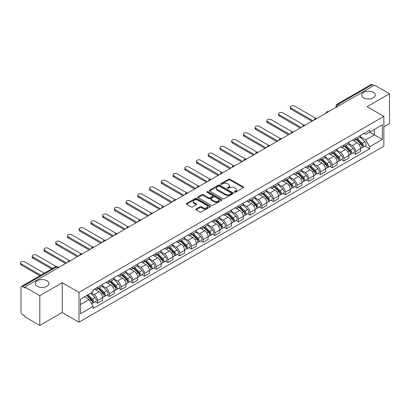 <?xml version="1.0" encoding="UTF-8"?>
<svg xmlns="http://www.w3.org/2000/svg" width="410" height="410" viewBox="0 0 410 410"><rect width="100%" height="100%" fill="white"/><g stroke="black" fill="none" stroke-linecap="round" stroke-linejoin="round"><path stroke-width="0.61" d="M234.448 192.254A0.733 0.42 0 0 0 235.478 192.254L243.325 187.729A1.045 0.605 0 0 0 243.627 187.303A1.045 0.605 0 0 0 243.325 186.878L230.036 179.206A1.045 0.605 0 0 0 228.56 179.206L220.718 183.731A0.733 0.42 0 0 0 220.503 184.028A0.733 0.42 0 0 0 220.718 184.331A0.733 0.42 0 0 0 221.748 184.331L222.763 183.741A3.341 1.927 0 0 1 227.488 183.741L228.595 184.382A3.341 1.927 0 0 1 229.574 185.745A3.341 1.927 0 0 1 228.595 187.109L227.581 187.698A0.733 0.42 0 0 0 227.365 187.995A0.733 0.42 0 0 0 227.581 188.292A0.733 0.42 0 0 0 228.616 188.292L229.631 187.708A3.341 1.927 0 0 1 234.356 187.708L235.463 188.344A3.341 1.927 0 0 1 236.442 189.712A3.341 1.927 0 0 1 235.463 191.075L234.448 191.66A0.733 0.42 0 0 0 234.233 191.957A0.733 0.42 0 0 0 234.448 192.254L234.448 191.66M46.863 280.732A6.806 3.931 0 0 0 39.442 279.881A6.806 3.931 0 0 0 35.239 283.51A6.806 3.931 0 0 0 37.233 286.293A6.806 3.931 0 0 0 44.654 287.143A6.806 3.931 0 0 0 48.857 283.51A6.806 3.931 0 0 0 46.863 280.732M373.254 92.291A6.806 3.931 0 0 0 365.838 91.44A6.806 3.931 0 0 0 361.635 95.069A6.806 3.931 0 0 0 363.629 97.852A6.806 3.931 0 0 0 371.045 98.702A6.806 3.931 0 0 0 375.247 95.069A6.806 3.931 0 0 0 373.254 92.291M196.154 208.951A1.045 0.605 0 0 0 195.847 209.377A1.045 0.605 0 0 0 196.154 209.807L199.88 211.955A1.045 0.605 0 0 0 201.356 211.955L210.069 206.927A1.045 0.605 0 0 0 210.371 206.502A1.045 0.605 0 0 0 210.069 206.076L196.779 198.404A1.045 0.605 0 0 0 195.303 198.404L186.591 203.432A1.045 0.605 0 0 0 186.289 203.857A1.045 0.605 0 0 0 186.591 204.288L191.096 206.886A1.045 0.605 0 0 0 192.572 206.886L196.298 204.733A1.045 0.605 0 0 0 196.605 204.308A1.045 0.605 0 0 0 196.298 203.883L194.068 202.591A2.793 1.614 0 0 1 193.248 201.453A2.793 1.614 0 0 1 194.975 199.962A2.793 1.614 0 0 1 198.015 200.311L206.763 205.364A2.793 1.614 0 0 1 207.583 206.502A2.793 1.614 0 0 1 205.856 207.993A2.793 1.614 0 0 1 202.817 207.639L201.356 206.799A1.045 0.605 0 0 0 199.88 206.799L196.154 208.951L196.154 209.807L199.88 207.67L199.88 206.799M78.976 292.412L62.202 282.731L39.79 295.671L24.825 287.031L374.535 85.126L389.5 93.767L367.088 106.708L383.857 116.389L78.976 292.412L78.976 322.198L383.857 146.175L383.857 116.389M222.84 198.701A1.045 0.605 0 0 0 224.316 198.701L233.023 193.674A1.045 0.605 0 0 0 233.331 193.248A1.045 0.605 0 0 0 233.023 192.823L219.739 185.151A1.045 0.605 0 0 0 218.263 185.151L209.551 190.178A1.045 0.605 0 0 0 209.243 190.604A1.045 0.605 0 0 0 209.551 191.029L222.84 198.701M207.296 192.413A0.733 0.42 0 0 1 208.039 192.515L208.039 191.649L221.549 199.45A1.045 0.605 0 0 1 221.851 199.875A1.045 0.605 0 0 1 221.549 200.3L212.836 205.328A1.045 0.605 0 0 1 211.36 205.328L198.071 197.656L198.071 196.805A1.045 0.605 0 0 0 197.769 197.23A1.045 0.605 0 0 0 198.071 197.656M198.071 196.805L201.802 194.653A1.045 0.605 0 0 1 203.278 194.653L208.664 197.763A1.045 0.605 0 0 0 210.14 197.763L212.616 196.339A1.045 0.605 0 0 0 212.918 195.913A1.045 0.605 0 0 0 212.616 195.483L207.004 192.244A0.733 0.42 0 0 1 206.789 191.947A0.733 0.42 0 0 1 207.24 191.557A0.733 0.42 0 0 1 208.039 191.649M39.79 295.671L39.79 325.458L24.825 316.817L24.825 315.946L22.494 314.603A2.127 1.23 -120 0 1 20.992 311.995L20.992 287.42A2.127 1.23 -120 0 1 21.433 286.446L55.499 266.777A2.127 1.23 60 0 1 56.565 266.884L22.494 286.549A2.127 1.23 -120 0 0 21.433 286.446M383.857 126.813L389.5 123.553L389.5 93.767M39.79 325.458L62.202 312.517L78.976 322.198M24.825 287.031L24.825 287.897L22.494 286.549M339.716 105.232L338.132 104.319A2.127 1.23 60 0 0 337.071 104.212L371.137 84.542A2.127 1.23 60 0 1 372.203 84.65L338.132 104.319A2.127 1.23 120 0 0 336.63 106.923L336.63 107.01M373.782 85.562L372.203 84.65M355.66 138.232A4.894 2.824 60 0 1 354.645 140.425L359.606 137.56A4.894 2.824 -120 0 0 360.621 135.361M348.613 143.5L352.2 145.565A4.894 2.824 60 0 1 355.66 151.562L360.621 148.692A4.894 2.824 -120 0 0 357.161 142.7L353.61 140.65M360.621 148.692L360.621 151.341L355.66 154.206L353.276 152.833M354.645 140.425A4.894 2.824 60 0 1 352.236 140.205M355.66 151.562L355.66 154.206M343.923 145.002A4.894 2.824 60 0 1 342.914 147.2L347.875 144.335A4.894 2.824 -120 0 0 348.889 142.137M341.545 159.608L343.923 160.981L348.889 158.116L348.889 155.467A4.894 2.824 -120 0 0 345.43 149.476L341.878 147.426M342.914 147.2A4.894 2.824 60 0 1 340.505 146.98M336.882 150.27L340.464 152.341A4.894 2.824 60 0 1 343.923 158.332L343.923 160.981M332.192 151.777A4.894 2.824 60 0 1 331.178 153.97L336.144 151.105A4.894 2.824 -120 0 0 337.158 148.912M329.814 166.383L332.192 167.757L337.158 164.892L337.158 162.242A4.894 2.824 -120 0 0 333.699 156.251L330.142 154.196M331.178 153.97A4.894 2.824 60 0 1 328.774 153.75M325.151 157.045L328.733 159.116A4.894 2.824 60 0 1 332.192 165.107L332.192 167.757M320.461 158.552A4.894 2.824 60 0 1 319.446 160.746L324.412 157.881A4.894 2.824 -120 0 0 325.422 155.682M318.083 173.153L320.461 174.527L325.422 171.662L325.422 169.012A4.894 2.824 -120 0 0 321.963 163.021L318.411 160.971M319.446 160.746A4.894 2.824 60 0 1 317.038 160.525M313.414 163.821L317.002 165.886A4.894 2.824 60 0 1 320.461 171.882L320.461 174.527M308.73 165.322A4.894 2.824 60 0 1 307.715 167.521L312.681 164.656A4.894 2.824 -120 0 0 313.691 162.457M306.347 179.928L308.73 181.302L313.691 178.437L313.691 175.787A4.894 2.824 -120 0 0 310.232 169.796L306.68 167.746M307.715 167.521A4.894 2.824 60 0 1 305.306 167.3M301.683 170.591L305.271 172.661A4.894 2.824 60 0 1 308.73 178.652L308.73 181.302M296.999 172.097A4.894 2.824 60 0 1 295.984 174.291L300.945 171.426A4.894 2.824 -120 0 0 301.96 169.233M294.616 186.704L296.999 188.077L301.96 185.212L301.96 182.563A4.894 2.824 -120 0 0 298.5 176.572L294.949 174.516M295.984 174.291A4.894 2.824 60 0 1 293.575 174.071M289.952 177.366L293.539 179.436A4.894 2.824 60 0 1 296.999 185.428L296.999 188.077M285.263 178.873A4.894 2.824 60 0 1 284.253 181.066L289.214 178.201A4.894 2.824 -120 0 0 290.229 176.003M282.885 193.474L285.263 194.847L290.229 191.982L290.229 189.333A4.894 2.824 -120 0 0 286.769 183.342L283.218 181.292M284.253 181.066A4.894 2.824 60 0 1 281.844 180.846M278.221 184.141L281.803 186.207A4.894 2.824 60 0 1 285.263 192.203L285.263 194.847M273.531 185.643A4.894 2.824 60 0 1 272.517 187.841L277.483 184.977A4.894 2.824 -120 0 0 278.498 182.778M271.154 200.249L273.531 201.623L278.498 198.758L278.498 196.108A4.894 2.824 -120 0 0 275.038 190.117L271.481 188.067M272.517 187.841A4.894 2.824 60 0 1 270.113 187.621M266.49 190.911L270.072 192.982A4.894 2.824 60 0 1 273.531 198.973L273.531 201.623M261.8 192.418A4.894 2.824 60 0 1 260.786 194.612L265.752 191.747A4.894 2.824 -120 0 0 266.761 189.553M259.422 207.024L261.8 208.398L266.761 205.528L266.761 202.883A4.894 2.824 -120 0 0 263.302 196.892L259.75 194.837M260.786 194.612A4.894 2.824 60 0 1 258.377 194.391M254.753 197.687L258.341 199.757A4.894 2.824 60 0 1 261.8 205.748L261.8 208.398M250.069 199.193A4.894 2.824 60 0 1 249.054 201.387L254.021 198.522A4.894 2.824 -120 0 0 255.03 196.323M247.686 213.794L250.069 215.168L255.03 212.303L255.03 209.653A4.894 2.824 -120 0 0 251.571 203.662L248.019 201.612M249.054 201.387A4.894 2.824 60 0 1 246.646 201.166M243.022 204.457L246.61 206.527A4.894 2.824 60 0 1 250.069 212.523L250.069 215.168M238.338 205.963A4.894 2.824 60 0 1 237.323 208.162L242.284 205.297A4.894 2.824 -120 0 0 243.299 203.099M235.955 220.57L238.338 221.943L243.299 219.078L243.299 216.429A4.894 2.824 -120 0 0 239.84 210.438L236.288 208.388M237.323 208.162A4.894 2.824 60 0 1 234.915 207.942M231.291 211.232L234.879 213.302A4.894 2.824 60 0 1 238.338 219.294L238.338 221.943M226.602 212.739A4.894 2.824 60 0 1 225.592 214.932L230.553 212.067A4.894 2.824 -120 0 0 231.568 209.874M224.224 227.345L226.602 228.718L231.568 225.848L231.568 223.204A4.894 2.824 -120 0 0 228.109 217.208L224.557 215.158M225.592 214.932A4.894 2.824 60 0 1 223.183 214.712M219.56 218.007L223.142 220.078A4.894 2.824 60 0 1 226.602 226.069L226.602 228.718M214.871 219.509A4.894 2.824 60 0 1 213.856 221.707L218.822 218.843A4.894 2.824 -120 0 0 219.837 216.644M212.493 234.115L214.871 235.489L219.837 232.624L219.837 229.974A4.894 2.824 -120 0 0 216.377 223.983L212.821 221.933M213.856 221.707A4.894 2.824 60 0 1 211.452 221.487M207.829 224.777L211.411 226.848A4.894 2.824 60 0 1 214.871 232.839L214.871 235.489M203.14 226.284A4.894 2.824 60 0 1 202.125 228.483L207.091 225.618A4.894 2.824 -120 0 0 208.101 223.419M200.762 240.89L203.14 242.264L208.106 239.399L208.106 236.749A4.894 2.824 -120 0 0 204.641 230.758L201.09 228.708M202.125 228.483A4.894 2.824 60 0 1 199.716 228.262M196.093 231.553L199.68 233.623A4.894 2.824 60 0 1 203.14 239.614L203.14 242.264M191.409 233.059A4.894 2.824 60 0 1 190.394 235.253L195.36 232.388A4.894 2.824 -120 0 0 196.369 230.195M189.025 247.66L191.409 249.039L196.369 246.169L196.369 243.525A4.894 2.824 -120 0 0 192.91 237.528L189.358 235.478M190.394 235.253A4.894 2.824 60 0 1 187.985 235.032M184.362 238.328L187.949 240.398A4.894 2.824 60 0 1 191.409 246.389L191.409 249.039M179.677 239.829A4.894 2.824 60 0 1 178.663 242.028L183.624 239.163A4.894 2.824 -120 0 0 184.638 236.965M177.294 254.436L179.677 255.809L184.638 252.944L184.638 250.295A4.894 2.824 -120 0 0 181.179 244.304L177.627 242.254M178.663 242.028A4.894 2.824 60 0 1 176.254 241.808M172.63 245.098L176.218 247.168A4.894 2.824 60 0 1 179.677 253.16L179.677 255.809M167.941 246.605A4.894 2.824 60 0 1 166.931 248.803L171.892 245.933A4.894 2.824 -120 0 0 172.907 243.74M165.563 261.211L167.941 262.584L172.907 259.72L172.907 257.07A4.894 2.824 -120 0 0 169.448 251.079L165.896 249.029M166.931 248.803A4.894 2.824 60 0 1 164.523 248.583M160.899 251.873L164.482 253.944A4.894 2.824 60 0 1 167.941 259.935L167.941 262.584M156.21 253.38A4.894 2.824 60 0 1 155.2 255.573L160.161 252.709A4.894 2.824 -120 0 0 161.176 250.515M153.832 267.981L156.21 269.36L161.176 266.49L161.176 263.845A4.894 2.824 -120 0 0 157.717 257.849L154.16 255.799M155.2 255.573A4.894 2.824 60 0 1 152.792 255.353M149.168 258.648L152.751 260.719A4.894 2.824 60 0 1 156.21 266.71L156.21 269.36M144.479 260.15A4.894 2.824 60 0 1 143.464 262.349L148.43 259.484A4.894 2.824 -120 0 0 149.44 257.285M142.101 274.756L144.479 276.13L149.445 273.265L149.445 270.615A4.894 2.824 -120 0 0 145.986 264.624L142.429 262.574M143.464 262.349A4.894 2.824 60 0 1 141.055 262.128M137.437 265.419L141.019 267.489A4.894 2.824 60 0 1 144.479 273.48L144.479 276.13M132.748 266.925A4.894 2.824 60 0 1 131.733 269.124L136.699 266.254A4.894 2.824 -120 0 0 137.709 264.06M130.365 281.532L132.748 282.905L137.709 280.04L137.709 277.391A4.894 2.824 -120 0 0 134.249 271.399L130.698 269.344M131.733 269.124A4.894 2.824 60 0 1 129.324 268.904M125.701 272.194L129.288 274.264A4.894 2.824 60 0 1 132.748 280.255L132.748 282.905M121.017 273.701A4.894 2.824 60 0 1 120.002 275.894L124.963 273.029A4.894 2.824 -120 0 0 125.978 270.836M118.633 288.302L121.017 289.68L125.978 286.81L125.978 284.166A4.894 2.824 -120 0 0 122.518 278.17L118.967 276.12M120.002 275.894A4.894 2.824 60 0 1 117.593 275.674M113.97 278.969L117.557 281.04A4.894 2.824 60 0 1 121.017 287.031L121.017 289.68M109.28 280.471A4.894 2.824 60 0 1 108.271 282.669L113.232 279.805A4.894 2.824 -120 0 0 114.246 277.606M106.902 295.077L109.28 296.45L114.246 293.586L114.246 290.936A4.894 2.824 -120 0 0 110.787 284.945L107.236 282.895M108.271 282.669A4.894 2.824 60 0 1 105.862 282.449M102.239 285.739L105.821 287.81A4.894 2.824 60 0 1 109.28 293.801L109.28 296.45M97.549 287.246A4.894 2.824 60 0 1 96.54 289.445L101.501 286.575A4.894 2.824 -120 0 0 102.515 284.381M95.171 301.852L97.549 303.226L102.515 300.361L102.515 297.711A4.894 2.824 -120 0 0 99.056 291.72L95.504 289.665M96.54 289.445A4.894 2.824 60 0 1 94.131 289.219M91.235 292.935L94.09 294.585A4.894 2.824 60 0 1 97.549 300.576L97.549 303.226M363.967 133.429L365.735 134.454L382.356 124.855L374.381 129.457L374.381 134.844L365.735 139.836L360.344 136.725M80.478 304.527L89.129 299.536L93.111 306.439L80.478 313.732L80.478 299.141L93.111 291.848L93.111 289.808L369.723 130.108L369.723 132.153L382.356 139.446L369.723 146.739L365.735 139.836M382.356 124.855L382.356 139.446M93.111 306.439L93.111 308.479L369.723 148.779L369.723 146.739M62.202 282.731L62.202 312.517M89.129 299.536L84.465 296.84M365.008 146.062L369.723 148.779M234.74 192.362L235.463 191.941A3.341 1.927 0 0 0 236.442 190.578L236.442 189.712M229.574 185.745L229.574 186.617A3.341 1.927 0 0 1 228.595 187.98L227.873 188.395M243.309 187.734L230.036 180.072A1.045 0.605 0 0 0 228.56 180.072L221.01 184.433M233.013 193.679L219.739 186.017A1.045 0.605 0 0 0 218.263 186.017L209.566 191.039L209.551 190.178M231.178 193.546A0.733 0.42 0 0 0 231.394 193.248A0.733 0.42 0 0 0 231.178 192.951L219.514 186.217A0.733 0.42 0 0 0 218.484 186.217L217.413 186.832A3.341 1.927 0 0 0 216.434 188.195A3.341 1.927 0 0 0 217.413 189.558L225.387 194.166A3.341 1.927 0 0 0 230.107 194.166L231.178 193.546L231.178 194.412A0.733 0.42 0 0 0 231.394 194.114L231.394 193.248M216.434 188.195L216.434 189.066A3.341 1.927 0 0 0 217.413 190.43L217.413 189.558M231.178 194.412L230.107 195.032A3.341 1.927 0 0 1 225.387 195.032L217.413 190.43M198.086 197.666L201.802 195.524L201.802 194.653M212.918 195.913L212.918 196.779A1.045 0.605 0 0 1 212.616 197.205L210.14 198.635A1.045 0.605 0 0 1 208.664 198.635L203.278 195.524A1.045 0.605 0 0 0 201.802 195.524M208.039 192.515L221.533 200.311M214.256 200.992A2.793 1.614 0 0 0 217.3 201.341A2.793 1.614 0 0 0 219.022 199.854A2.793 1.614 0 0 0 218.207 198.712L215.122 196.933A1.045 0.605 0 0 0 213.646 196.933L211.176 198.363A1.045 0.605 0 0 0 210.868 198.788A1.045 0.605 0 0 0 211.176 199.214L214.256 200.992L214.256 201.863A2.793 1.614 0 0 0 217.3 202.212A2.793 1.614 0 0 0 219.022 200.721L219.022 199.854M210.868 198.788L210.868 199.655A1.045 0.605 0 0 0 211.176 200.08L211.176 199.214M214.256 201.863L211.176 200.08M207.583 206.502L207.583 207.368A2.793 1.614 0 0 1 205.856 208.859A2.793 1.614 0 0 1 202.817 208.511L201.356 207.67A1.045 0.605 0 0 0 199.88 207.67M193.248 201.453L193.248 202.32A2.793 1.614 0 0 0 194.068 203.457L194.068 202.591M196.298 203.883L196.298 204.733L194.068 203.457M210.053 206.937L196.779 199.27A1.045 0.605 0 0 0 195.303 199.27L186.606 204.293L186.591 203.432M356.29 139.477L360.913 144.038A2.66 1.537 60 0 1 361.61 148.02L360.621 148.594M357.212 140.384L359.17 141.517M315.843 118.372L294.513 106.057A2.445 1.414 -0 0 0 291.848 105.749A2.445 1.414 -0 0 0 290.336 107.056A2.445 1.414 -0 0 0 291.054 108.055L312.938 120.689M356.803 139.18L361.861 144.171A1.276 0.738 60 0 1 362.199 146.088A1.276 0.738 60 0 1 362.081 146.134M357.566 138.739L362.189 143.3A2.66 1.537 60 0 1 362.891 147.282A2.66 1.537 60 0 1 362.086 147.369M360.154 137.058L364.895 141.737A2.66 1.537 60 0 1 365.597 145.719L362.891 147.282M311.964 121.252L291.054 109.183A2.445 1.414 180 0 1 290.336 108.184L290.336 107.056M344.559 146.252L349.176 150.808A2.66 1.537 60 0 1 349.879 154.796L348.889 155.369M345.476 147.159L347.439 148.292M304.112 125.142L282.782 112.827A2.445 1.414 -0 0 0 280.117 112.524A2.445 1.414 -0 0 0 278.605 113.826A2.445 1.414 -0 0 0 279.323 114.826L301.207 127.464M345.071 145.955L350.13 150.947A1.276 0.738 60 0 1 350.468 152.858A1.276 0.738 60 0 1 350.35 152.904M345.835 145.514L350.458 150.07A2.66 1.537 60 0 1 351.16 154.058A2.66 1.537 60 0 1 350.355 154.145M348.423 143.828L353.164 148.507A2.66 1.537 60 0 1 353.866 152.494L351.16 154.058M300.233 128.028L279.323 115.953A2.445 1.414 180 0 1 278.605 114.959L278.605 113.826M332.823 153.022L337.445 157.583A2.66 1.537 60 0 1 338.147 161.571L337.153 162.14M333.745 153.934L335.703 155.062M292.381 131.917L271.051 119.602A2.445 1.414 -0 0 0 268.386 119.295A2.445 1.414 -0 0 0 266.874 120.601A2.445 1.414 -0 0 0 267.592 121.601L289.475 134.234M333.335 152.725L338.399 157.722A1.276 0.738 60 0 1 338.737 159.633A1.276 0.738 60 0 1 338.619 159.68M334.104 152.284L338.727 156.845A2.66 1.537 60 0 1 339.429 160.833A2.66 1.537 60 0 1 338.624 160.915M336.687 150.603L341.433 155.282A2.66 1.537 60 0 1 342.135 159.27L339.429 160.833M288.496 134.798L267.592 122.728A2.445 1.414 180 0 1 266.874 121.729L266.874 120.601M321.091 159.797L325.714 164.359A2.66 1.537 60 0 1 326.416 168.341L325.422 168.915M322.014 160.705L323.972 161.837M280.645 138.688L259.32 126.377A2.445 1.414 -0 0 0 256.655 126.07A2.445 1.414 -0 0 0 255.143 127.377A2.445 1.414 -0 0 0 255.86 128.371L277.744 141.009M321.604 159.5L326.667 164.492A1.276 0.738 60 0 1 327.001 166.409A1.276 0.738 60 0 1 326.888 166.455M322.373 159.059L326.99 163.621A2.66 1.537 60 0 1 327.692 167.603A2.66 1.537 60 0 1 326.893 167.69M324.956 157.378L329.702 162.058A2.66 1.537 60 0 1 330.404 166.04L327.692 167.603M276.765 141.573L255.86 129.504A2.445 1.414 180 0 1 255.143 128.504L255.143 127.377M309.36 166.573L313.983 171.129A2.66 1.537 60 0 1 314.685 175.116L313.691 175.69M310.283 167.48L312.241 168.612M268.914 145.463L247.589 133.148A2.445 1.414 -0 0 0 244.919 132.845A2.445 1.414 -0 0 0 243.412 134.147A2.445 1.414 -0 0 0 244.129 135.146L266.013 147.784M309.873 166.275L314.936 171.267A1.276 0.738 60 0 1 315.269 173.179A1.276 0.738 60 0 1 315.157 173.225M310.636 165.83L315.259 170.391A2.66 1.537 60 0 1 315.961 174.378A2.66 1.537 60 0 1 315.157 174.465M313.225 164.149L317.97 168.828A2.66 1.537 60 0 1 318.667 172.815L315.961 174.378M265.034 148.348L244.129 136.274A2.445 1.414 180 0 1 243.412 135.279L243.412 134.147M297.629 173.343L302.252 177.904A2.66 1.537 60 0 1 302.949 181.891L301.96 182.46M298.552 174.255L300.51 175.383M257.183 152.238L235.852 139.923A2.445 1.414 -0 0 0 233.187 139.615A2.445 1.414 -0 0 0 231.681 140.922A2.445 1.414 -0 0 0 232.393 141.922L254.277 154.555M298.142 173.046L303.2 178.042A1.276 0.738 60 0 1 303.538 179.954A1.276 0.738 60 0 1 303.42 180M298.905 172.605L303.528 177.166A2.66 1.537 60 0 1 304.23 181.153A2.66 1.537 60 0 1 303.426 181.235M301.493 170.924L306.234 175.603A2.66 1.537 60 0 1 306.936 179.59L304.23 181.153M253.303 155.118L232.393 143.049A2.445 1.414 180 0 1 231.681 142.05L231.681 140.922M285.898 180.118L290.516 184.679A2.66 1.537 60 0 1 291.218 188.661L290.229 189.236M286.815 181.025L288.778 182.158M245.452 159.008L224.121 146.698A2.445 1.414 -0 0 0 221.456 146.39A2.445 1.414 -0 0 0 219.945 147.697A2.445 1.414 -0 0 0 220.662 148.692L242.546 161.33M286.411 179.821L291.469 184.813A1.276 0.738 60 0 1 291.807 186.729A1.276 0.738 60 0 1 291.689 186.775M287.174 179.38L291.797 183.936A2.66 1.537 60 0 1 292.499 187.923A2.66 1.537 60 0 1 291.694 188.011M289.762 177.694L294.503 182.373A2.66 1.537 60 0 1 295.205 186.36L292.499 187.923M241.572 161.894L220.662 149.824A2.445 1.414 180 0 1 219.945 148.825L219.945 147.697M274.162 186.888L278.785 191.449A2.66 1.537 60 0 1 279.487 195.437L278.492 196.011M275.084 187.8L277.047 188.933M233.72 165.784L212.39 153.468A2.445 1.414 -0 0 0 209.725 153.166A2.445 1.414 -0 0 0 208.213 154.467A2.445 1.414 -0 0 0 208.931 155.467L230.815 168.1M274.674 186.596L279.738 191.588A1.276 0.738 60 0 1 280.076 193.499A1.276 0.738 60 0 1 279.958 193.546M275.443 186.15L280.066 190.711A2.66 1.537 60 0 1 280.768 194.699A2.66 1.537 60 0 1 279.963 194.786M278.031 184.469L282.772 189.148A2.66 1.537 60 0 1 283.474 193.136L280.768 194.699M229.836 168.669L208.931 156.594A2.445 1.414 180 0 1 208.213 155.6L208.213 154.467M262.431 193.663L267.053 198.225A2.66 1.537 60 0 1 267.756 202.212L266.761 202.781M263.353 194.576L265.311 195.703M221.984 172.559L200.659 160.243A2.445 1.414 -0 0 0 197.994 159.936A2.445 1.414 -0 0 0 196.482 161.243A2.445 1.414 -0 0 0 197.2 162.242L219.083 174.875M262.943 193.366L268.007 198.363A1.276 0.738 60 0 1 268.34 200.275A1.276 0.738 60 0 1 268.227 200.321M263.712 192.925L268.33 197.487A2.66 1.537 60 0 1 269.032 201.474A2.66 1.537 60 0 1 268.232 201.556M266.295 191.244L271.041 195.924A2.66 1.537 60 0 1 271.743 199.911L269.032 201.474M218.105 175.439L197.2 163.37A2.445 1.414 180 0 1 196.482 162.37L196.482 161.243M250.7 200.439L255.322 204.995A2.66 1.537 60 0 1 256.024 208.982L255.03 209.556M251.622 201.346L253.58 202.478M210.253 179.329L188.928 167.019A2.445 1.414 -0 0 0 186.258 166.711A2.445 1.414 -0 0 0 184.751 168.018A2.445 1.414 -0 0 0 185.469 169.012L207.352 181.65M251.212 200.141L256.276 205.133A1.276 0.738 60 0 1 256.609 207.05A1.276 0.738 60 0 1 256.496 207.096M251.976 199.701L256.599 204.257A2.66 1.537 60 0 1 257.301 208.244A2.66 1.537 60 0 1 256.496 208.331M254.564 198.015L259.31 202.694A2.66 1.537 60 0 1 260.007 206.681L257.301 208.244M206.373 182.214L185.469 170.145A2.445 1.414 180 0 1 184.751 169.145L184.751 168.018M238.968 207.209L243.591 211.77A2.66 1.537 60 0 1 244.288 215.757L243.299 216.331M239.891 208.121L241.849 209.254M198.522 186.104L177.192 173.789A2.445 1.414 -0 0 0 174.527 173.486A2.445 1.414 -0 0 0 173.02 174.788A2.445 1.414 -0 0 0 173.732 175.787L195.621 188.421M239.481 206.917L244.539 211.909A1.276 0.738 60 0 1 244.878 213.82A1.276 0.738 60 0 1 244.76 213.866M240.245 206.471L244.867 211.032A2.66 1.537 60 0 1 245.57 215.019A2.66 1.537 60 0 1 244.765 215.106M242.833 204.79L247.573 209.469A2.66 1.537 60 0 1 248.275 213.456L245.57 215.019M194.642 188.989L173.732 176.915A2.445 1.414 180 0 1 173.02 175.916L173.02 174.788M227.237 213.984L231.855 218.545A2.66 1.537 60 0 1 232.557 222.533L231.568 223.101M228.155 214.896L230.118 216.024M186.791 192.879L165.461 180.564A2.445 1.414 -0 0 0 162.796 180.256A2.445 1.414 -0 0 0 161.284 181.563A2.445 1.414 -0 0 0 162.001 182.563L183.885 195.196M227.75 213.687L232.808 218.684A1.276 0.738 60 0 1 233.146 220.595A1.276 0.738 60 0 1 233.029 220.641M228.513 213.246L233.136 217.807A2.66 1.537 60 0 1 233.838 221.795A2.66 1.537 60 0 1 233.034 221.877M231.102 211.565L235.842 216.244A2.66 1.537 60 0 1 236.544 220.231L233.838 221.795M182.911 195.76L162.001 183.69A2.445 1.414 180 0 1 161.284 182.691L161.284 181.563M215.501 220.759L220.124 225.315A2.66 1.537 60 0 1 220.826 229.303L219.837 229.877M216.424 221.666L218.386 222.799M175.06 199.649L153.729 187.339A2.445 1.414 -0 0 0 151.064 187.032A2.445 1.414 -0 0 0 149.553 188.339A2.445 1.414 -0 0 0 150.27 189.333L172.154 201.971M216.014 220.462L221.077 225.454A1.276 0.738 60 0 1 221.415 227.371A1.276 0.738 60 0 1 221.297 227.417M216.782 220.021L221.405 224.577A2.66 1.537 60 0 1 222.107 228.565A2.66 1.537 60 0 1 221.303 228.652M219.37 218.335L224.111 223.014A2.66 1.537 60 0 1 224.813 227.002L222.107 228.565M171.175 202.535L150.27 190.465A2.445 1.414 180 0 1 149.553 189.466L149.553 188.339M203.77 227.529L208.393 232.091A2.66 1.537 60 0 1 209.095 236.078L208.101 236.652M204.692 228.442L206.65 229.574M163.323 206.425L141.998 194.109A2.445 1.414 -0 0 0 139.333 193.807A2.445 1.414 -0 0 0 137.821 195.109A2.445 1.414 -0 0 0 138.539 196.108L160.423 208.741M204.282 227.237L209.346 232.229A1.276 0.738 60 0 1 209.679 234.141A1.276 0.738 60 0 1 209.566 234.187M205.051 226.791L209.669 231.353A2.66 1.537 60 0 1 210.371 235.34A2.66 1.537 60 0 1 209.571 235.427M207.634 225.11L212.38 229.79A2.66 1.537 60 0 1 213.082 233.777L210.371 235.34M159.444 209.31L138.539 197.236A2.445 1.414 180 0 1 137.821 196.236L137.821 195.109M192.039 234.305L196.662 238.866A2.66 1.537 60 0 1 197.364 242.853L196.369 243.422M192.961 235.212L194.919 236.344M151.592 213.2L130.267 200.885A2.445 1.414 -0 0 0 127.597 200.577A2.445 1.414 -0 0 0 126.09 201.884A2.445 1.414 -0 0 0 126.808 202.883L148.692 215.516M192.551 234.007L197.615 239.004A1.276 0.738 60 0 1 197.948 240.916A1.276 0.738 60 0 1 197.835 240.962M193.315 233.567L197.938 238.128A2.66 1.537 60 0 1 198.64 242.115A2.66 1.537 60 0 1 197.835 242.197M195.903 231.886L200.649 236.565A2.66 1.537 60 0 1 201.346 240.552L198.64 242.115M147.713 216.08L126.808 204.011A2.445 1.414 180 0 1 126.09 203.011L126.09 201.884M180.308 241.08L184.93 245.636A2.66 1.537 60 0 1 185.627 249.623L184.638 250.197M181.23 241.987L183.188 243.12M139.861 219.97L118.531 207.66A2.445 1.414 -0 0 0 115.866 207.352A2.445 1.414 -0 0 0 114.359 208.654A2.445 1.414 -0 0 0 115.072 209.653L136.96 222.292M180.82 240.783L185.879 245.774A1.276 0.738 60 0 1 186.217 247.691A1.276 0.738 60 0 1 186.099 247.737M181.584 240.342L186.207 244.898A2.66 1.537 60 0 1 186.909 248.885A2.66 1.537 60 0 1 186.104 248.972M184.172 238.656L188.913 243.335A2.66 1.537 60 0 1 189.615 247.322L186.909 248.885M135.982 222.855L115.072 210.786A2.445 1.414 180 0 1 114.359 209.787L114.359 208.654M168.577 247.85L173.194 252.411A2.66 1.537 60 0 1 173.896 256.399L172.907 256.973M169.494 248.762L171.457 249.895M128.13 226.745L106.8 214.43A2.445 1.414 -0 0 0 104.135 214.128A2.445 1.414 -0 0 0 102.623 215.429A2.445 1.414 -0 0 0 103.34 216.429L125.224 229.062M169.089 247.558L174.147 252.55A1.276 0.738 60 0 1 174.486 254.461A1.276 0.738 60 0 1 174.368 254.507M169.853 247.112L174.475 251.673A2.66 1.537 60 0 1 175.178 255.661A2.66 1.537 60 0 1 174.373 255.748M172.441 245.431L177.181 250.11A2.66 1.537 60 0 1 177.884 254.097L175.178 255.661M124.25 229.631L103.34 217.556A2.445 1.414 180 0 1 102.623 216.557L102.623 215.429M156.84 254.625L161.463 259.187A2.66 1.537 60 0 1 162.165 263.174L161.176 263.743M157.763 255.532L159.726 256.665M116.399 233.521L95.069 221.205A2.445 1.414 -0 0 0 92.404 220.898A2.445 1.414 -0 0 0 90.892 222.205A2.445 1.414 -0 0 0 91.609 223.204L113.493 235.837M157.353 254.328L162.416 259.325A1.276 0.738 60 0 1 162.755 261.237A1.276 0.738 60 0 1 162.637 261.283M158.122 253.887L162.744 258.449A2.66 1.537 60 0 1 163.446 262.436A2.66 1.537 60 0 1 162.642 262.518M160.71 252.206L165.45 256.885A2.66 1.537 60 0 1 166.152 260.873L163.446 262.436M112.514 236.401L91.609 224.332A2.445 1.414 180 0 1 90.892 223.332L90.892 222.205M145.109 261.401L149.732 265.957A2.66 1.537 60 0 1 150.434 269.944L149.44 270.518M146.032 262.308L147.989 263.44M104.663 240.291L83.338 227.98A2.445 1.414 -0 0 0 80.673 227.673A2.445 1.414 -0 0 0 79.161 228.975A2.445 1.414 -0 0 0 79.878 229.974L101.762 242.612M145.622 261.103L150.685 266.095A1.276 0.738 60 0 1 151.018 268.012A1.276 0.738 60 0 1 150.906 268.058M146.39 260.663L151.013 265.219A2.66 1.537 60 0 1 151.71 269.206A2.66 1.537 60 0 1 150.911 269.293M148.974 258.976L153.719 263.656A2.66 1.537 60 0 1 154.421 267.643L151.71 269.206M100.783 243.176L79.878 231.107A2.445 1.414 180 0 1 79.161 230.107L79.161 228.975M133.378 268.171L138.001 272.732A2.66 1.537 60 0 1 138.703 276.719L137.709 277.293M134.301 269.083L136.258 270.21M92.932 247.066L71.606 234.751A2.445 1.414 -0 0 0 68.936 234.448A2.445 1.414 -0 0 0 67.43 235.75A2.445 1.414 -0 0 0 68.147 236.749L90.031 249.382M133.891 267.879L138.954 272.87A1.276 0.738 60 0 1 139.287 274.782A1.276 0.738 60 0 1 139.174 274.828M134.654 267.433L139.277 271.994A2.66 1.537 60 0 1 139.979 275.981A2.66 1.537 60 0 1 139.174 276.063M137.242 265.752L141.988 270.431A2.66 1.537 60 0 1 142.685 274.418L139.979 275.981M89.052 249.946L68.147 237.877A2.445 1.414 180 0 1 67.43 236.877L67.43 235.75M121.647 274.946L126.27 279.507A2.66 1.537 60 0 1 126.972 283.494L125.978 284.063M122.569 275.853L124.527 276.986M81.2 253.841L59.87 241.526A2.445 1.414 -0 0 0 57.205 241.218A2.445 1.414 -0 0 0 55.698 242.525A2.445 1.414 -0 0 0 56.411 243.525L78.3 256.158M122.159 274.649L127.218 279.64A1.276 0.738 60 0 1 127.556 281.557A1.276 0.738 60 0 1 127.438 281.603M122.923 274.208L127.546 278.769A2.66 1.537 60 0 1 128.248 282.751A2.66 1.537 60 0 1 127.443 282.838M125.511 272.527L130.252 277.206A2.66 1.537 60 0 1 130.954 281.188L128.248 282.751M77.321 256.721L56.411 244.652A2.445 1.414 180 0 1 55.698 243.653L55.698 242.525M109.916 281.721L114.533 286.277A2.66 1.537 60 0 1 115.236 290.265L114.246 290.839M110.833 282.628L112.796 283.761M69.469 260.611L48.139 248.301A2.445 1.414 -0 0 0 45.474 247.994A2.445 1.414 -0 0 0 43.962 249.295A2.445 1.414 -0 0 0 44.68 250.295L66.563 262.933M110.428 281.424L115.487 286.416A1.276 0.738 60 0 1 115.825 288.332A1.276 0.738 60 0 1 115.707 288.379M111.192 280.983L115.815 285.539A2.66 1.537 60 0 1 116.517 289.527A2.66 1.537 60 0 1 115.712 289.614M113.78 279.297L118.521 283.976A2.66 1.537 60 0 1 119.223 287.963L116.517 289.527M65.59 263.497L44.68 251.427A2.445 1.414 180 0 1 43.962 250.428L43.962 249.295M98.18 288.491L102.802 293.053A2.66 1.537 60 0 1 103.504 297.04L102.515 297.614M99.102 289.404L101.065 290.531M56.231 266.515L36.408 255.071A2.445 1.414 -0 0 0 33.743 254.764A2.445 1.414 -0 0 0 32.231 256.071A2.445 1.414 -0 0 0 32.949 257.07L52.629 268.432M98.692 288.199L103.756 293.191A1.276 0.738 60 0 1 104.094 295.103A1.276 0.738 60 0 1 103.976 295.149M99.461 287.753L104.084 292.315A2.66 1.537 60 0 1 104.786 296.302A2.66 1.537 60 0 1 103.981 296.384M102.049 286.072L106.79 290.752A2.66 1.537 60 0 1 107.492 294.739L104.786 296.302M51.655 268.996L32.949 258.197A2.445 1.414 180 0 1 32.231 257.198L32.231 256.071M86.725 295.538L91.071 299.828A2.66 1.537 60 0 1 91.773 303.81L91.64 303.887M87.371 296.174L89.329 297.306M44.357 273.209L24.677 261.846A2.445 1.414 -0 0 0 22.012 261.539A2.445 1.414 -0 0 0 20.5 262.846A2.445 1.414 -0 0 0 21.217 263.845L40.897 275.207M87.238 295.241L92.024 299.961A1.276 0.738 60 0 1 92.363 301.878A1.276 0.738 60 0 1 92.245 301.924M88.001 294.8L92.352 299.09A2.66 1.537 60 0 1 93.049 303.072A2.66 1.537 60 0 1 92.25 303.159M90.712 293.237L95.058 297.527A2.66 1.537 60 0 1 95.761 301.509L93.049 303.072M39.919 275.771L21.217 264.973A2.445 1.414 180 0 1 20.5 263.973L20.5 262.846M336.707 106.969L336.63 106.923A2.127 1.23 0 0 1 336.005 106.057L336.005 107.369M109.28 293.801L114.246 290.936M121.017 287.031L125.978 284.166M132.748 280.255L137.709 277.391M144.479 273.48L149.445 270.615M156.21 266.71L161.176 263.845M167.941 259.935L172.907 257.07M179.677 253.16L184.638 250.295M191.409 246.389L196.369 243.525M203.14 239.614L208.106 236.749M214.871 232.839L219.837 229.974M226.602 226.069L231.568 223.204M238.338 219.294L243.299 216.429M250.069 212.523L255.03 209.653M261.8 205.748L266.761 202.883M273.531 198.973L278.498 196.108M285.263 192.203L290.229 189.333M296.999 185.428L301.96 182.563M308.73 178.652L313.691 175.787M320.461 171.882L325.422 169.012M332.192 165.107L337.158 162.242M343.923 158.332L348.889 155.467M97.549 300.576L102.515 297.711M94.09 294.585L99.056 291.72M105.821 287.81L110.787 284.945M117.557 281.04L122.518 278.17M129.288 274.264L134.249 271.399M141.019 267.489L145.986 264.624M152.751 260.719L157.717 257.849M164.482 253.944L169.448 251.079M176.218 247.168L181.179 244.304M187.949 240.398L192.91 237.528M199.68 233.623L204.641 230.758M211.411 226.848L216.377 223.983M223.142 220.078L228.109 217.208M234.879 213.302L239.84 210.438M246.61 206.527L251.571 203.662M258.341 199.757L263.302 196.892M270.072 192.982L275.038 190.117M281.803 186.207L286.769 183.342M293.539 179.436L298.5 176.572M305.271 172.661L310.232 169.796M317.002 165.886L321.963 163.021M328.733 159.116L333.699 156.251M340.464 152.341L345.43 149.476M352.2 145.565L357.161 142.7M328.374 111.776A2.127 1.23 120 0 0 327.436 112.319M316.643 118.551A2.127 1.23 120 0 0 315.705 119.09M304.912 125.322A2.127 1.23 120 0 0 303.974 125.865M293.181 132.097A2.127 1.23 120 0 0 292.243 132.64M281.45 138.872A2.127 1.23 120 0 0 280.507 139.41M269.713 145.642A2.127 1.23 120 0 0 268.776 146.185M257.982 152.417A2.127 1.23 120 0 0 257.044 152.961M246.251 159.193A2.127 1.23 120 0 0 245.313 159.731M234.52 165.963A2.127 1.23 120 0 0 233.582 166.506M222.789 172.738A2.127 1.23 120 0 0 221.846 173.281M211.053 179.513A2.127 1.23 120 0 0 210.115 180.051M199.321 186.284A2.127 1.23 120 0 0 198.384 186.827M187.59 193.059A2.127 1.23 120 0 0 186.652 193.602M175.859 199.834A2.127 1.23 120 0 0 174.921 200.372M164.128 206.604A2.127 1.23 120 0 0 163.185 207.147M152.392 213.379A2.127 1.23 120 0 0 151.454 213.923M140.661 220.149A2.127 1.23 120 0 0 139.723 220.693M128.93 226.925A2.127 1.23 120 0 0 127.992 227.468M117.198 233.7A2.127 1.23 120 0 0 116.261 234.243M105.467 240.47A2.127 1.23 120 0 0 104.524 241.013M93.731 247.245A2.127 1.23 120 0 0 92.793 247.789M82 254.021A2.127 1.23 120 0 0 81.062 254.564M70.269 260.791A2.127 1.23 120 0 0 69.331 261.334M58.143 267.791L56.565 266.884A2.127 1.23 120 0 1 57.625 266.777A2.127 2.127 0 0 0 55.499 266.777M235.463 191.941L235.463 191.075M227.581 188.292L227.581 187.698M228.595 187.98L228.595 187.109M220.718 184.331L220.718 183.731M228.56 180.072L228.56 179.206M230.036 180.072L230.036 179.206M243.325 187.729L243.325 186.878M218.263 186.017L218.263 185.151M219.739 186.017L219.739 185.151M233.023 193.674L233.023 192.823M225.387 195.032L225.387 194.166M230.107 195.032L230.107 194.166M203.278 195.524L203.278 194.653M208.664 198.635L208.664 197.763M210.14 198.635L210.14 197.763M212.616 197.205L212.616 196.339M221.549 200.3L221.549 199.45M201.356 207.67L201.356 206.799M202.817 208.511L202.817 207.639M195.303 199.27L195.303 198.404M196.779 199.27L196.779 198.404M210.069 206.927L210.069 206.076M360.913 144.038L359.385 144.92M362.466 145.504L361.984 145.781M364.895 141.737L362.189 143.3M291.054 109.183L291.054 108.055M349.176 150.808L347.649 151.69M350.729 152.274L350.253 152.551M353.164 148.507L350.458 150.07M279.323 115.953L279.323 114.826M337.445 157.583L335.918 158.465M338.998 159.049L338.522 159.326M341.433 155.282L338.727 156.845M267.592 122.728L267.592 121.601M325.714 164.359L324.187 165.24M327.267 165.825L326.785 166.101M329.702 162.058L326.99 163.621M255.86 129.504L255.86 128.371M313.983 171.129L312.456 172.01M315.536 172.595L315.054 172.871M317.97 168.828L315.259 170.391M244.129 136.274L244.129 135.146M302.252 177.904L300.725 178.786M303.805 179.37L303.323 179.647M306.234 175.603L303.528 177.166M232.393 143.049L232.393 141.922M290.516 184.679L288.988 185.561M292.069 186.145L291.592 186.422M294.503 182.373L291.797 183.936M220.662 149.824L220.662 148.692M278.785 191.449L277.257 192.331M280.337 192.915L279.861 193.192M282.772 189.148L280.066 190.711M208.931 156.594L208.931 155.467M267.053 198.225L265.526 199.106M268.606 199.69L268.13 199.967M271.041 195.924L268.33 197.487M197.2 163.37L197.2 162.242M255.322 204.995L253.795 205.881M256.875 206.466L256.393 206.742M259.31 202.694L256.599 204.257M185.469 170.145L185.469 169.012M243.591 211.77L242.064 212.652M245.144 213.236L244.662 213.513M247.573 209.469L244.867 211.032M173.732 176.915L173.732 175.787M231.855 218.545L230.328 219.427M233.408 220.011L232.931 220.288M235.842 216.244L233.136 217.807M162.001 183.69L162.001 182.563M220.124 225.315L218.597 226.197M221.677 226.786L221.2 227.063M224.111 223.014L221.405 224.577M150.27 190.465L150.27 189.333M208.393 232.091L206.865 232.972M209.946 233.556L209.469 233.833M212.38 229.79L209.669 231.353M138.539 197.236L138.539 196.108M196.662 238.866L195.134 239.747M198.214 240.332L197.733 240.608M200.649 236.565L197.938 238.128M126.808 204.011L126.808 202.883M184.93 245.636L183.403 246.518M186.483 247.107L186.002 247.384M188.913 243.335L186.207 244.898M115.072 210.786L115.072 209.653M173.194 252.411L171.667 253.293M174.747 253.877L174.27 254.154M177.181 250.11L174.475 251.673M103.34 217.556L103.34 216.429M161.463 259.187L159.936 260.068M163.016 260.652L162.539 260.929M165.45 256.885L162.744 258.449M91.609 224.332L91.609 223.204M149.732 265.957L148.205 266.838M151.285 267.428L150.808 267.704M153.719 263.656L151.013 265.219M79.878 231.107L79.878 229.974M138.001 272.732L136.474 273.613M139.554 274.198L139.072 274.474M141.988 270.431L139.277 271.994M68.147 237.877L68.147 236.749M126.27 279.507L124.742 280.389M127.823 280.973L127.341 281.25M130.252 277.206L127.546 278.769M56.411 244.652L56.411 243.525M114.533 286.277L113.006 287.159M116.086 287.748L115.61 288.02M118.521 283.976L115.815 285.539M44.68 251.427L44.68 250.295M102.802 293.053L101.275 293.934M104.355 294.518L103.879 294.795M106.79 290.752L104.084 292.315M32.949 258.197L32.949 257.07M91.071 299.828L89.739 300.597M92.624 301.294L92.147 301.57M95.058 297.527L92.352 299.09M21.217 264.973L21.217 263.845M328.559 111.674A2.127 2.127 0 0 0 325.827 113.247M316.822 118.444A2.127 2.127 0 0 0 314.096 120.022M305.091 125.219A2.127 2.127 0 0 0 302.365 126.792M293.36 131.994A2.127 2.127 0 0 0 290.628 133.568M281.629 138.764A2.127 2.127 0 0 0 278.897 140.343M269.898 145.54A2.127 2.127 0 0 0 267.166 147.113M258.162 152.315A2.127 2.127 0 0 0 255.435 153.888M246.43 159.085A2.127 2.127 0 0 0 243.704 160.664M234.699 165.86A2.127 2.127 0 0 0 231.968 167.434M222.968 172.636A2.127 2.127 0 0 0 220.237 174.209M211.237 179.406A2.127 2.127 0 0 0 208.505 180.984M199.501 186.181A2.127 2.127 0 0 0 196.774 187.754M187.77 192.956A2.127 2.127 0 0 0 185.043 194.53M176.039 199.726A2.127 2.127 0 0 0 173.312 201.305M164.308 206.502A2.127 2.127 0 0 0 161.576 208.075M152.576 213.272A2.127 2.127 0 0 0 149.845 214.85M140.84 220.047A2.127 2.127 0 0 0 138.114 221.625M129.109 226.822A2.127 2.127 0 0 0 126.382 228.396M117.378 233.592A2.127 2.127 0 0 0 114.651 235.171M105.647 240.368A2.127 2.127 0 0 0 102.915 241.946M93.916 247.143A2.127 2.127 0 0 0 91.184 248.716M82.179 253.913A2.127 2.127 0 0 0 79.453 255.491M70.448 260.688A2.127 2.127 0 0 0 67.722 262.267M58.763 267.433L57.625 266.777M337.071 104.212A2.127 2.127 0 0 0 336.005 106.057"/></g></svg>
